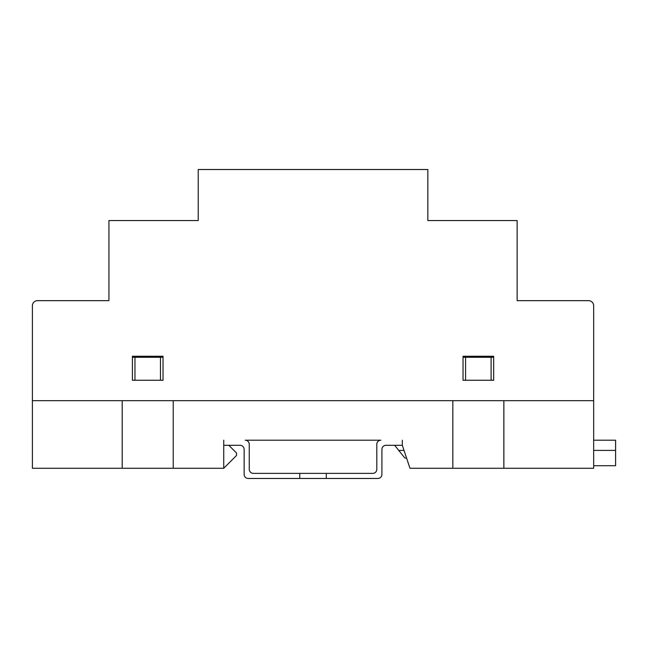 <?xml version="1.0" encoding="UTF-8"?>
<svg xmlns="http://www.w3.org/2000/svg" width="648" height="648" viewBox="0 0 648 648"><rect width="100%" height="100%" fill="white"/><g stroke="black" fill="none" stroke-linecap="round" stroke-linejoin="round"><path stroke-width="0.97" d="M37.503 300.656L108.937 300.656L37.503 300.656A5.103 5.103 0 0 0 32.4 305.759L32.4 400.666L122.205 400.666L122.205 468.269L32.4 468.269L32.4 400.666L593.657 400.666L503.861 400.666L503.861 468.269L409.973 468.269L402.319 445.306L385.997 445.306A4.082 4.082 0 0 0 381.915 449.388L381.915 474.393A4.082 4.082 0 0 1 377.833 478.475L326.292 478.475L326.292 473.372L372.73 473.372A4.082 4.082 0 0 0 376.812 469.29L376.812 444.285A4.082 4.082 0 0 1 380.894 440.203L245.171 440.203A4.082 4.082 0 0 1 249.253 444.285L249.253 469.29A4.082 4.082 0 0 0 253.336 473.372L326.292 473.372M228.841 445.306L236.496 452.96L236.496 455.512L223.738 468.269L122.205 468.269M588.554 300.656L517.128 300.656L588.554 300.656A5.103 5.103 0 0 1 593.657 305.759L593.657 468.269L503.861 468.269M173.227 468.269L173.227 400.666L452.839 400.666L452.839 468.269M326.292 478.475L248.233 478.475A4.082 4.082 0 0 1 244.15 474.393L244.15 449.388A4.082 4.082 0 0 0 240.068 445.306L223.738 445.306L223.738 468.269M163.021 357.291L134.954 357.291L134.954 380.255L160.469 380.255L160.469 357.291M132.403 357.291L134.954 357.291M493.655 357.291L465.588 357.291L465.588 380.255L491.103 380.255L491.103 357.291M463.036 357.291L465.588 357.291M406.571 458.063L404.87 458.063L398.747 450.409L404.02 450.409M593.657 465.718L615.6 465.718L615.6 440.203L593.657 440.203M593.657 450.409L615.6 450.409M398.747 450.409L394.664 445.306M402.319 440.203L402.319 445.306M223.738 445.306L223.738 440.203M299.765 478.475L299.765 473.372M108.937 300.656L108.937 220.547L198.223 220.547L198.223 169.525L427.834 169.525L427.834 220.547L517.128 220.547L517.128 300.656M463.036 356.27L493.655 356.27L463.036 356.27L463.036 380.255L493.655 380.255L493.655 356.27M132.403 356.27L163.021 356.27L132.403 356.27L132.403 380.255L163.021 380.255L163.021 356.27"/></g></svg>
